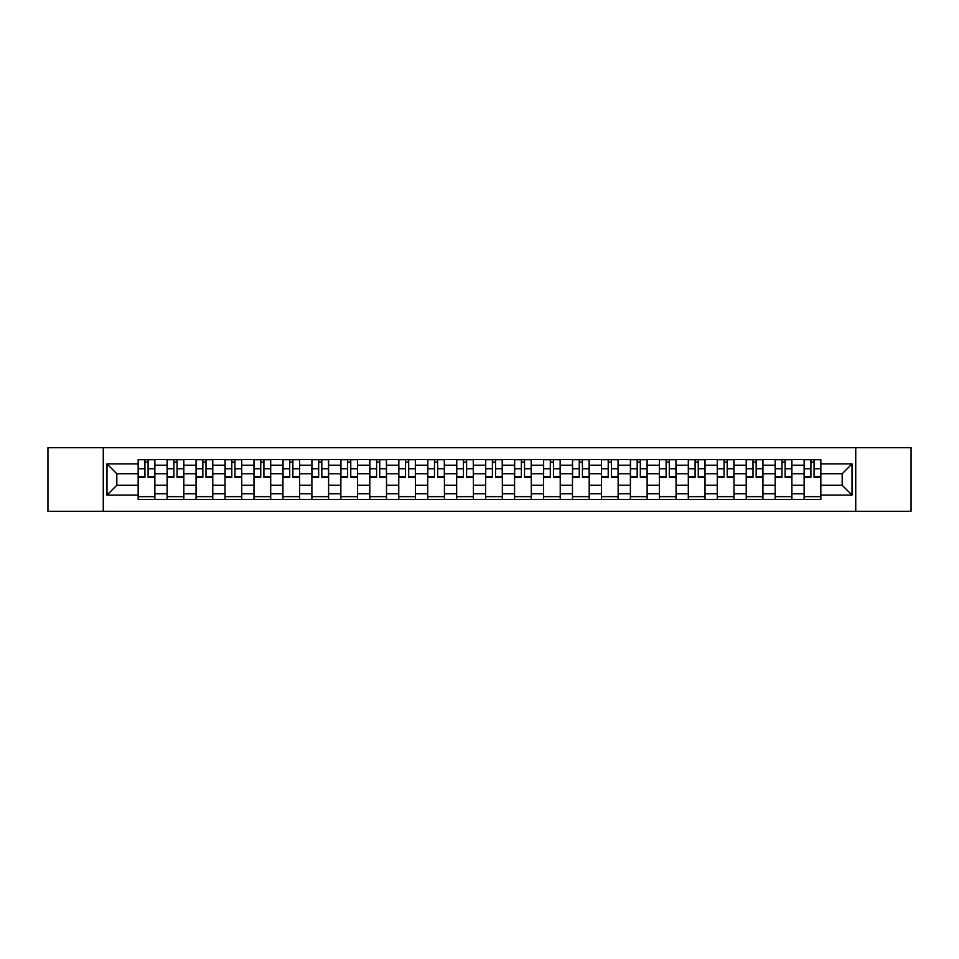 <?xml version="1.0" encoding="UTF-8"?>
<svg xmlns="http://www.w3.org/2000/svg" width="959" height="959" viewBox="0 0 959 959"><rect width="100%" height="100%" fill="white"/><g stroke="black" fill="none" stroke-linecap="round" stroke-linejoin="round"><path stroke-width="1.44" d="M855.74 511.327L911.05 511.327L911.05 447.673L47.95 447.673L47.95 511.327L855.74 511.327L855.74 447.673M167.118 499.459L167.118 465.211L154.867 465.211L154.867 499.459M154.867 465.211L154.867 459.541M167.118 465.211L167.118 459.541M183.816 459.541L183.816 499.459M196.068 499.459L196.068 459.541M212.778 459.541L212.778 499.459M225.029 499.459L225.029 459.541M241.728 459.541L241.728 499.459M253.979 499.459L253.979 459.541M270.69 459.541L270.69 499.459M282.941 499.459L282.941 459.541M299.64 459.541L299.64 499.459M311.891 499.459L311.891 459.541M328.601 459.541L328.601 499.459M340.853 499.459L340.853 459.541M357.551 459.541L357.551 499.459M369.802 499.459L369.802 459.541M386.513 459.541L386.513 499.459M398.764 499.459L398.764 459.541M415.463 459.541L415.463 499.459M427.714 499.459L427.714 459.541M444.425 459.541L444.425 499.459M456.664 499.459L456.664 459.541M473.374 459.541L473.374 499.459M485.626 499.459L485.626 459.541M502.336 459.541L502.336 499.459M514.575 499.459L514.575 459.541M531.286 459.541L531.286 499.459M543.537 499.459L543.537 459.541M560.236 459.541L560.236 499.459M572.487 499.459L572.487 459.541M589.198 459.541L589.198 499.459M601.449 499.459L601.449 459.541M618.147 459.541L618.147 499.459M630.399 499.459L630.399 459.541M647.109 459.541L647.109 499.459M659.36 499.459L659.36 459.541M676.059 459.541L676.059 499.459M688.31 499.459L688.31 459.541M705.021 459.541L705.021 499.459M717.272 499.459L717.272 459.541M733.971 459.541L733.971 499.459M746.222 499.459L746.222 459.541M762.932 459.541L762.932 499.459M775.184 499.459L775.184 459.541M791.882 459.541L791.882 499.459M804.133 499.459L804.133 459.541M804.133 485.254L791.882 485.254M775.184 485.254L762.932 485.254M746.222 485.254L733.971 485.254M717.272 485.254L705.021 485.254M688.31 485.254L676.059 485.254M659.36 485.254L647.109 485.254M630.399 485.254L618.147 485.254M601.449 485.254L589.198 485.254M572.487 485.254L560.236 485.254M543.537 485.254L531.286 485.254M514.575 485.254L502.336 485.254M485.626 485.254L473.374 485.254M456.664 485.254L444.425 485.254M427.714 485.254L415.463 485.254M398.764 485.254L386.513 485.254M369.802 485.254L357.551 485.254M340.853 485.254L328.601 485.254M311.891 485.254L299.64 485.254M282.941 485.254L270.69 485.254M253.979 485.254L241.728 485.254M225.029 485.254L212.778 485.254M196.068 485.254L183.816 485.254M167.118 485.254L154.867 485.254M804.133 473.746L791.882 473.746M775.184 473.746L762.932 473.746M746.222 473.746L733.971 473.746M717.272 473.746L705.021 473.746M688.31 473.746L676.059 473.746M659.36 473.746L647.109 473.746M630.399 473.746L618.147 473.746M601.449 473.746L589.198 473.746M572.487 473.746L560.236 473.746M543.537 473.746L531.286 473.746M514.575 473.746L502.336 473.746M485.626 473.746L473.374 473.746M456.664 473.746L444.425 473.746M427.714 473.746L415.463 473.746M398.764 473.746L386.513 473.746M369.802 473.746L357.551 473.746M340.853 473.746L328.601 473.746M311.891 473.746L299.64 473.746M282.941 473.746L270.69 473.746M253.979 473.746L241.728 473.746M225.029 473.746L212.778 473.746M196.068 473.746L183.816 473.746M167.118 473.746L154.867 473.746M116.818 485.254L138.156 485.254L138.156 473.746L116.818 473.746L116.818 485.254L106.976 495.096L106.976 463.904L138.156 463.904L138.156 473.746M820.844 473.746L820.844 485.254L842.182 485.254L842.182 473.746L820.844 473.746L820.844 459.541L138.156 459.541L138.156 463.904M820.844 463.904L852.024 463.904L852.024 495.096L820.844 495.096L820.844 485.254M138.156 485.254L138.156 499.459L820.844 499.459L820.844 495.096M138.156 495.096L106.976 495.096M103.26 511.327L103.26 447.673M154.867 496.666L138.156 496.666M144.929 462.334L148.094 462.334M183.816 496.666L167.118 496.666M173.891 462.334L177.043 462.334M212.778 496.666L196.068 496.666M202.84 462.334L206.005 462.334M241.728 496.666L225.029 496.666M231.802 462.334L234.955 462.334M270.69 496.666L253.979 496.666M260.752 462.334L263.905 462.334M299.64 496.666L282.941 496.666M289.714 462.334L292.867 462.334M328.601 496.666L311.891 496.666M318.664 462.334L321.816 462.334M357.551 496.666L340.853 496.666M347.626 462.334L350.778 462.334M386.513 496.666L369.802 496.666M376.575 462.334L379.728 462.334M415.463 496.666L398.764 496.666M405.537 462.334L408.69 462.334M444.425 496.666L427.714 496.666M434.487 462.334L437.64 462.334M473.374 496.666L456.664 496.666M463.449 462.334L466.601 462.334M502.336 496.666L485.626 496.666M492.399 462.334L495.551 462.334M531.286 496.666L514.575 496.666M521.36 462.334L524.513 462.334M560.236 496.666L543.537 496.666M550.31 462.334L553.463 462.334M589.198 496.666L572.487 496.666M579.272 462.334L582.425 462.334M618.147 496.666L601.449 496.666M608.222 462.334L611.374 462.334M647.109 496.666L630.399 496.666M637.184 462.334L640.336 462.334M676.059 496.666L659.36 496.666M666.133 462.334L669.286 462.334M705.021 496.666L688.31 496.666M695.095 462.334L698.248 462.334M733.971 496.666L717.272 496.666M724.045 462.334L727.198 462.334M762.932 496.666L746.222 496.666M752.995 462.334L756.16 462.334M791.882 496.666L775.184 496.666M781.957 462.334L785.109 462.334M820.844 496.666L804.133 496.666M810.906 462.334L814.071 462.334M106.976 463.904L116.818 473.746M842.182 485.254L852.024 495.096M842.182 473.746L852.024 463.904M148.094 476.731L154.771 476.731L154.771 477.366L148.094 477.366L148.094 459.733L154.771 459.733L151.054 459.733M154.771 476.731L154.771 459.733M144.929 462.142L148.094 462.142M141.968 459.733L138.252 459.733L138.252 477.366L144.929 477.366L144.929 459.733L142.244 459.733M138.252 459.733L150.779 459.733M177.043 476.731L183.72 476.731L183.72 477.366L177.043 477.366L177.043 459.733L183.72 459.733L180.016 459.733M183.72 476.731L183.72 459.733M173.891 462.142L177.043 462.142M170.918 459.733L167.202 459.733L167.202 477.366L173.891 477.366L173.891 459.733L171.193 459.733M167.202 459.733L179.741 459.733M206.005 476.731L212.682 476.731L212.682 477.366L206.005 477.366L206.005 459.733L212.682 459.733L208.966 459.733M212.682 476.731L212.682 459.733M202.84 462.142L206.005 462.142M199.88 459.733L196.163 459.733L196.163 477.366L202.84 477.366L202.84 459.733L200.155 459.733M196.163 459.733L208.69 459.733M234.955 476.731L241.632 476.731L241.632 477.366L234.955 477.366L234.955 459.733L241.632 459.733L237.928 459.733M241.632 476.731L241.632 459.733M231.802 462.142L234.955 462.142M228.829 459.733L225.113 459.733L225.113 477.366L231.802 477.366L231.802 459.733L229.105 459.733M225.113 459.733L237.652 459.733M263.905 476.731L270.594 476.731L270.594 477.366L263.905 477.366L263.905 459.733L270.594 459.733L266.878 459.733M270.594 476.731L270.594 459.733M260.752 462.142L263.905 462.142M257.791 459.733L254.075 459.733L254.075 477.366L260.752 477.366L260.752 459.733L258.067 459.733M254.075 459.733L266.602 459.733M292.867 476.731L299.544 476.731L299.544 477.366L292.867 477.366L292.867 459.733L299.544 459.733L295.84 459.733M299.544 476.731L299.544 459.733M289.714 462.142L292.867 462.142M286.741 459.733L283.025 459.733L283.025 477.366L289.714 477.366L289.714 459.733L287.017 459.733M283.025 459.733L295.552 459.733M321.816 476.731L328.505 476.731L328.505 477.366L321.816 477.366L321.816 459.733L328.505 459.733L324.789 459.733M328.505 476.731L328.505 459.733M318.664 462.142L321.816 462.142M315.691 459.733L311.987 459.733L311.987 477.366L318.664 477.366L318.664 459.733L315.979 459.733M311.987 459.733L324.514 459.733M350.778 476.731L357.455 476.731L357.455 477.366L350.778 477.366L350.778 459.733L357.455 459.733L353.751 459.733M357.455 476.731L357.455 459.733M347.626 462.142L350.778 462.142M344.653 459.733L340.936 459.733L340.936 477.366L347.626 477.366L347.626 459.733L344.928 459.733M340.936 459.733L353.463 459.733M379.728 476.731L386.417 476.731L386.417 477.366L379.728 477.366L379.728 459.733L386.417 459.733L382.701 459.733M386.417 476.731L386.417 459.733M376.575 462.142L379.728 462.142M373.602 459.733L369.898 459.733L369.898 477.366L376.575 477.366L376.575 459.733L373.89 459.733M369.898 459.733L382.425 459.733M408.69 476.731L415.367 476.731L415.367 477.366L408.69 477.366L408.69 459.733L415.367 459.733L411.663 459.733M415.367 476.731L415.367 459.733M405.537 462.142L408.69 462.142M402.564 459.733L398.848 459.733L398.848 477.366L405.537 477.366L405.537 459.733L402.84 459.733M398.848 459.733L411.375 459.733M437.64 476.731L444.329 476.731L444.329 477.366L437.64 477.366L437.64 459.733L444.329 459.733L440.613 459.733M444.329 476.731L444.329 459.733M434.487 462.142L437.64 462.142M431.514 459.733L427.81 459.733L427.81 477.366L434.487 477.366L434.487 459.733L431.802 459.733M427.81 459.733L440.337 459.733M466.601 476.731L473.278 476.731L473.278 477.366L466.601 477.366L466.601 459.733L473.278 459.733L469.574 459.733M473.278 476.731L473.278 459.733M463.449 462.142L466.601 462.142M460.476 459.733L456.76 459.733L456.76 477.366L463.449 477.366L463.449 459.733L460.752 459.733M456.76 459.733L469.287 459.733M495.551 476.731L502.24 476.731L502.24 477.366L495.551 477.366L495.551 459.733L502.24 459.733L498.524 459.733M502.24 476.731L502.24 459.733M492.399 462.142L495.551 462.142M489.426 459.733L485.722 459.733L485.722 477.366L492.399 477.366L492.399 459.733L489.713 459.733M485.722 459.733L498.248 459.733M524.513 476.731L531.19 476.731L531.19 477.366L524.513 477.366L524.513 459.733L531.19 459.733L527.486 459.733M531.19 476.731L531.19 459.733M521.36 462.142L524.513 462.142M518.387 459.733L514.671 459.733L514.671 477.366L521.36 477.366L521.36 459.733L518.663 459.733M514.671 459.733L527.198 459.733M553.463 476.731L560.152 476.731L560.152 477.366L553.463 477.366L553.463 459.733L560.152 459.733L556.436 459.733M560.152 476.731L560.152 459.733M550.31 462.142L553.463 462.142M547.337 459.733L543.633 459.733L543.633 477.366L550.31 477.366L550.31 459.733L547.625 459.733M543.633 459.733L556.16 459.733M582.425 476.731L589.102 476.731L589.102 477.366L582.425 477.366L582.425 459.733L589.102 459.733L585.398 459.733M589.102 476.731L589.102 459.733M579.272 462.142L582.425 462.142M576.299 459.733L572.583 459.733L572.583 477.366L579.272 477.366L579.272 459.733L576.575 459.733M572.583 459.733L585.11 459.733M611.374 476.731L618.064 476.731L618.064 477.366L611.374 477.366L611.374 459.733L618.064 459.733L614.347 459.733M618.064 476.731L618.064 459.733M608.222 462.142L611.374 462.142M605.249 459.733L601.545 459.733L601.545 477.366L608.222 477.366L608.222 459.733L605.537 459.733M601.545 459.733L614.072 459.733M640.336 476.731L647.013 476.731L647.013 477.366L640.336 477.366L640.336 459.733L647.013 459.733L643.309 459.733M647.013 476.731L647.013 459.733M637.184 462.142L640.336 462.142M634.211 459.733L630.495 459.733L630.495 477.366L637.184 477.366L637.184 459.733L634.486 459.733M630.495 459.733L643.021 459.733M669.286 476.731L675.975 476.731L675.975 477.366L669.286 477.366L669.286 459.733L675.975 459.733L672.259 459.733M675.975 476.731L675.975 459.733M666.133 462.142L669.286 462.142M663.16 459.733L659.456 459.733L659.456 477.366L666.133 477.366L666.133 459.733L663.448 459.733M659.456 459.733L671.983 459.733M698.248 476.731L704.925 476.731L704.925 477.366L698.248 477.366L698.248 459.733L704.925 459.733L701.209 459.733M704.925 476.731L704.925 459.733M695.095 462.142L698.248 462.142M692.122 459.733L688.406 459.733L688.406 477.366L695.095 477.366L695.095 459.733L692.398 459.733M688.406 459.733L700.933 459.733M727.198 476.731L733.887 476.731L733.887 477.366L727.198 477.366L727.198 459.733L733.887 459.733L730.171 459.733M733.887 476.731L733.887 459.733M724.045 462.142L727.198 462.142M721.072 459.733L717.368 459.733L717.368 477.366L724.045 477.366L724.045 459.733L721.348 459.733M717.368 459.733L729.895 459.733M756.16 476.731L762.837 476.731L762.837 477.366L756.16 477.366L756.16 459.733L762.837 459.733L759.12 459.733M762.837 476.731L762.837 459.733M752.995 462.142L756.16 462.142M750.034 459.733L746.318 459.733L746.318 477.366L752.995 477.366L752.995 459.733L750.31 459.733M746.318 459.733L758.845 459.733M785.109 476.731L791.798 476.731L791.798 477.366L785.109 477.366L785.109 459.733L791.798 459.733L788.082 459.733M791.798 476.731L791.798 459.733M781.957 462.142L785.109 462.142M778.984 459.733L775.28 459.733L775.28 477.366L781.957 477.366L781.957 459.733L779.259 459.733M775.28 459.733L787.807 459.733M814.071 476.731L820.748 476.731L820.748 477.366L814.071 477.366L814.071 459.733L820.748 459.733L817.032 459.733M820.748 476.731L820.748 459.733M810.906 462.142L814.071 462.142M807.946 459.733L804.229 459.733L804.229 477.366L810.906 477.366L810.906 459.733L808.221 459.733M804.229 459.733L816.756 459.733M775.184 465.211L762.932 465.211M746.222 465.211L733.971 465.211M717.272 465.211L705.021 465.211M688.31 465.211L676.059 465.211M659.36 465.211L647.109 465.211M630.399 465.211L618.147 465.211M601.449 465.211L589.198 465.211M572.487 465.211L560.236 465.211M543.537 465.211L531.286 465.211M514.575 465.211L502.336 465.211M485.626 465.211L473.374 465.211M456.664 465.211L444.425 465.211M427.714 465.211L415.463 465.211M398.764 465.211L386.513 465.211M369.802 465.211L357.551 465.211M340.853 465.211L328.601 465.211M311.891 465.211L299.64 465.211M282.941 465.211L270.69 465.211M253.979 465.211L241.728 465.211M225.029 465.211L212.778 465.211M196.068 465.211L183.816 465.211M804.133 465.211L791.882 465.211M775.184 493.789L762.932 493.789M746.222 493.789L733.971 493.789M717.272 493.789L705.021 493.789M688.31 493.789L676.059 493.789M659.36 493.789L647.109 493.789M630.399 493.789L618.147 493.789M601.449 493.789L589.198 493.789M572.487 493.789L560.236 493.789M543.537 493.789L531.286 493.789M514.575 493.789L502.336 493.789M485.626 493.789L473.374 493.789M456.664 493.789L444.425 493.789M427.714 493.789L415.463 493.789M398.764 493.789L386.513 493.789M369.802 493.789L357.551 493.789M340.853 493.789L328.601 493.789M311.891 493.789L299.64 493.789M282.941 493.789L270.69 493.789M253.979 493.789L241.728 493.789M225.029 493.789L212.778 493.789M196.068 493.789L183.816 493.789M167.118 493.789L154.867 493.789M804.133 493.789L791.882 493.789M148.094 468.747L154.771 468.747M138.252 476.731L144.929 476.731M138.252 468.747L144.929 468.747M177.043 468.747L183.72 468.747M167.202 476.731L173.891 476.731M167.202 468.747L173.891 468.747M206.005 468.747L212.682 468.747M196.163 476.731L202.84 476.731M196.163 468.747L202.84 468.747M234.955 468.747L241.632 468.747M225.113 476.731L231.802 476.731M225.113 468.747L231.802 468.747M263.905 468.747L270.594 468.747M254.075 476.731L260.752 476.731M254.075 468.747L260.752 468.747M292.867 468.747L299.544 468.747M283.025 476.731L289.714 476.731M283.025 468.747L289.714 468.747M321.816 468.747L328.505 468.747M311.987 476.731L318.664 476.731M311.987 468.747L318.664 468.747M350.778 468.747L357.455 468.747M340.936 476.731L347.626 476.731M340.936 468.747L347.626 468.747M379.728 468.747L386.417 468.747M369.898 476.731L376.575 476.731M369.898 468.747L376.575 468.747M408.69 468.747L415.367 468.747M398.848 476.731L405.537 476.731M398.848 468.747L405.537 468.747M437.64 468.747L444.329 468.747M427.81 476.731L434.487 476.731M427.81 468.747L434.487 468.747M466.601 468.747L473.278 468.747M456.76 476.731L463.449 476.731M456.76 468.747L463.449 468.747M495.551 468.747L502.24 468.747M485.722 476.731L492.399 476.731M485.722 468.747L492.399 468.747M524.513 468.747L531.19 468.747M514.671 476.731L521.36 476.731M514.671 468.747L521.36 468.747M553.463 468.747L560.152 468.747M543.633 476.731L550.31 476.731M543.633 468.747L550.31 468.747M582.425 468.747L589.102 468.747M572.583 476.731L579.272 476.731M572.583 468.747L579.272 468.747M611.374 468.747L618.064 468.747M601.545 476.731L608.222 476.731M601.545 468.747L608.222 468.747M640.336 468.747L647.013 468.747M630.495 476.731L637.184 476.731M630.495 468.747L637.184 468.747M669.286 468.747L675.975 468.747M659.456 476.731L666.133 476.731M659.456 468.747L666.133 468.747M698.248 468.747L704.925 468.747M688.406 476.731L695.095 476.731M688.406 468.747L695.095 468.747M727.198 468.747L733.887 468.747M717.368 476.731L724.045 476.731M717.368 468.747L724.045 468.747M756.16 468.747L762.837 468.747M746.318 476.731L752.995 476.731M746.318 468.747L752.995 468.747M785.109 468.747L791.798 468.747M775.28 476.731L781.957 476.731M775.28 468.747L781.957 468.747M814.071 468.747L820.748 468.747M804.229 476.731L810.906 476.731M804.229 468.747L810.906 468.747"/></g></svg>
